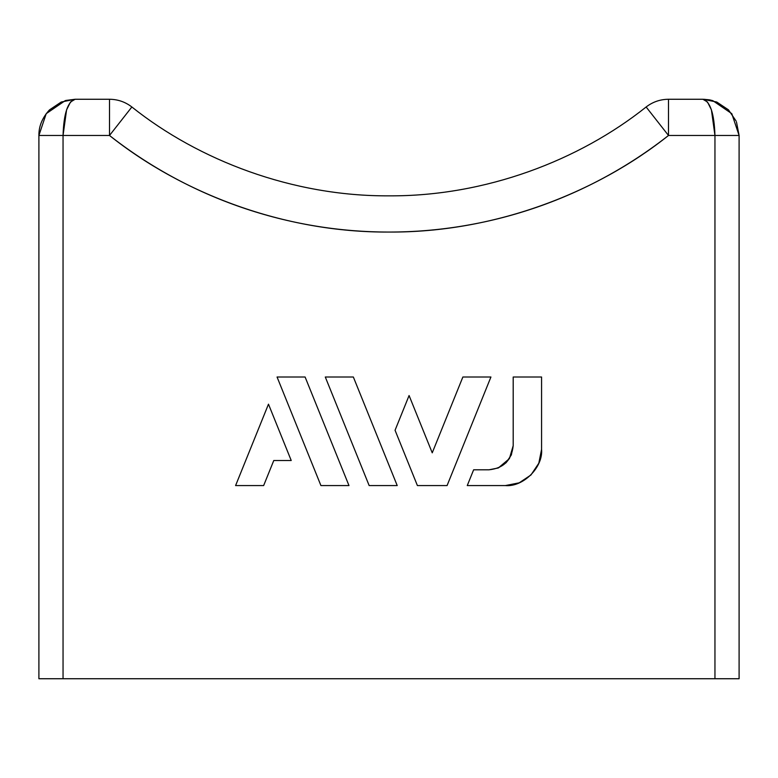 <?xml version="1.0" encoding="UTF-8"?>
<svg xmlns="http://www.w3.org/2000/svg" width="778" height="778" viewBox="0 0 778 778"><rect width="100%" height="100%" fill="white"/><g stroke="black" fill="none" stroke-linecap="round" stroke-linejoin="round"><path stroke-width="1.17" d="M739.1 678.737L38.9 678.737L38.9 135.479L109.504 135.479C129.294 151.01 150.242 164.8 172.337 176.839C194.422 188.889 217.363 199.012 241.141 207.23C264.928 215.448 289.221 221.642 314.04 225.805C338.848 229.977 363.841 232.058 389 232.058C414.159 232.058 439.152 229.977 463.96 225.805C488.779 221.642 513.072 215.448 536.859 207.23C560.637 199.012 583.578 188.889 605.663 176.839C627.758 164.8 648.706 151.01 668.496 135.479L714.953 135.479L714.953 678.737L63.047 678.737L63.047 135.479L109.504 135.479L131.861 106.985C198.682 160.326 292.557 196.426 389 195.842C485.443 196.426 579.318 160.326 646.139 106.985C579.318 160.326 485.443 196.426 389 195.842C292.557 196.426 198.682 160.326 131.861 106.985C125.268 101.918 117.818 99.341 109.504 99.263L75.116 99.263L109.504 99.263L109.504 135.479L131.861 106.985C125.268 101.918 117.818 99.341 109.504 99.263L109.504 135.479C182.14 193.45 284.164 232.69 389 232.058C493.836 232.69 595.86 193.45 668.496 135.479L714.953 135.479L714.953 678.737L739.1 678.737L739.1 135.479L739.1 678.737M541.576 377.009L541.576 449.363L541.576 377.009L513.198 377.009L513.198 445.648L511.36 454.887L506.128 462.716L498.29 467.957L489.051 469.795L473.637 469.795L489.051 469.795C503.619 468.259 511.661 460.206 513.198 445.648L513.198 377.009L541.576 377.009L541.576 449.363C543.19 467.277 523.273 487.203 505.36 485.579L467.257 485.579L473.637 469.795L467.257 485.579L505.36 485.579L519.218 482.827L530.946 474.998M668.496 99.263L702.884 99.263L716.742 102.015L728.49 109.873L736.066 120.969L728.49 109.873L716.742 102.015L702.884 99.263L668.496 99.263L668.496 135.479L668.496 99.263C660.182 99.341 652.732 101.918 646.139 106.985L668.496 135.479L646.139 106.985C652.732 101.918 660.182 99.341 668.496 99.263M63.047 135.479L63.047 678.737L38.9 678.737L38.9 135.479L63.047 135.479C63.757 113.481 67.783 101.412 75.116 99.263L70.497 102.015L66.577 109.873L63.047 135.479L66.577 109.873M714.953 135.479L711.423 109.873L714.953 135.479L739.1 135.479L736.474 121.942L739.1 135.479L714.953 135.479C714.243 113.481 710.217 101.412 702.884 99.263L703.03 99.263M273.778 460.508L263.645 485.579L235.588 485.579L268.478 404.171L291.225 460.508L273.778 460.508L263.645 485.579L235.588 485.579L268.478 404.171L291.225 460.508L273.778 460.508M305.102 377.009L348.982 485.579L320.925 485.579L277.056 377.009L305.102 377.009L277.056 377.009L320.925 485.579L348.982 485.579L305.102 377.009M353.348 377.009L397.218 485.579L369.161 485.579L325.292 377.009L353.348 377.009L325.292 377.009L369.161 485.579L397.218 485.579L353.348 377.009M490.928 377.009L447.068 485.579L417.407 485.579L395.059 430.263L409.082 395.535L432.237 452.835L462.871 377.009L490.928 377.009L462.871 377.009L432.237 452.835L409.082 395.535L395.059 430.263L417.407 485.579L447.068 485.579L490.928 377.009M506.128 462.716L511.36 454.887L513.198 445.648L509.395 458.66L498.367 467.918M498.221 467.986L489.051 469.795L498.29 467.957M530.966 474.969L538.814 463.221L541.576 449.363M739.1 135.479L731.787 113.656L712.794 100.644L702.884 99.263L707.503 102.015L711.423 109.873M65.916 100.45L75.116 99.263L65.206 100.644L46.213 113.656L38.9 135.479C38.774 126.24 42.313 117.702 49.51 109.873L61.258 102.015L75.116 99.263L61.258 102.015L49.51 109.873C42.313 117.702 38.774 126.24 38.9 135.479M712.113 100.459L702.904 99.263M711.111 100.216L709.39 99.856M709.371 99.847L703.74 99.273M65.206 100.644L65.897 100.459"/></g></svg>
